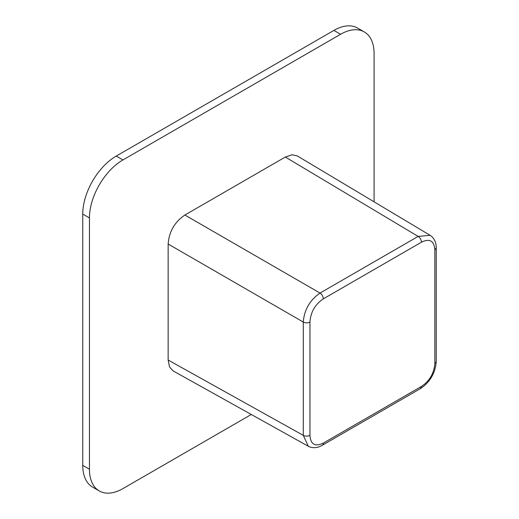 <?xml version="1.0" encoding="UTF-8"?>
<svg xmlns="http://www.w3.org/2000/svg" width="519" height="519" viewBox="0 0 519 519"><rect width="100%" height="100%" fill="white"/><g stroke="black" fill="none" stroke-linecap="round" stroke-linejoin="round"><path stroke-width="0.78" d="M251.3 414.486L122.938 488.593A47.359 27.338 -60 0 1 99.259 490.942L92.564 487.075A47.359 27.338 -60 0 1 82.755 465.394L82.755 214.068L89.45 217.935A47.359 27.338 -60 0 1 122.938 159.936L340.594 34.273A47.359 27.338 -60 0 1 364.273 31.925A47.359 27.338 -60 0 1 374.082 53.606L374.082 201.82M340.594 34.273L333.899 30.407A47.359 27.338 -60 0 1 357.572 28.058L364.273 31.925M333.899 30.407L116.243 156.07A47.359 27.338 -60 0 0 82.755 214.068M89.45 217.935L89.45 469.26L82.755 465.394M99.259 490.942A47.359 27.338 -60 0 1 89.45 469.26M308.305 446.262L173.151 370.929L169.551 366.978L168.143 360.03L168.143 244.034C169.077 231.649 174.656 221.983 184.887 215.035L285.34 157.036L292.08 154.779L297.283 155.921L430.102 235.302L418.145 236.411L320.028 293.06C309.869 300.086 304.29 309.752 303.284 322.052L168.143 244.034M168.143 360.03L303.284 435.357L308.305 446.256M122.938 159.936L116.243 156.07M434.857 363.222L434.857 249.924C434.169 240.81 429.706 238.234 421.467 242.191L323.343 298.84C315.104 304.4 310.634 312.133 309.953 322.04A4.736 2.731 180 0 1 303.284 322.052L303.284 435.357A4.736 2.731 180 0 0 309.953 435.337C310.634 444.452 315.104 447.028 323.343 443.07A4.736 2.731 60 0 1 322.364 445.237L420.481 388.588L421.467 386.421C429.706 380.862 434.169 373.129 434.857 363.222A4.736 2.731 0 0 0 436.245 361.289L436.245 247.991C436.31 243.288 434.805 239.454 431.73 236.495L430.056 235.276M323.343 298.84C323.136 296.401 322.033 294.474 320.028 293.06L184.887 215.035M285.34 157.036L418.145 236.411A4.736 2.731 -120 0 1 421.467 242.191M309.953 322.04L309.953 435.337M434.857 249.924L436.245 247.991M323.343 443.07L421.467 386.421M436.245 361.289C435.415 372.94 430.16 382.042 420.481 388.588M322.364 445.237C318.329 447.65 314.255 448.26 310.148 447.08L308.26 446.236"/></g></svg>
